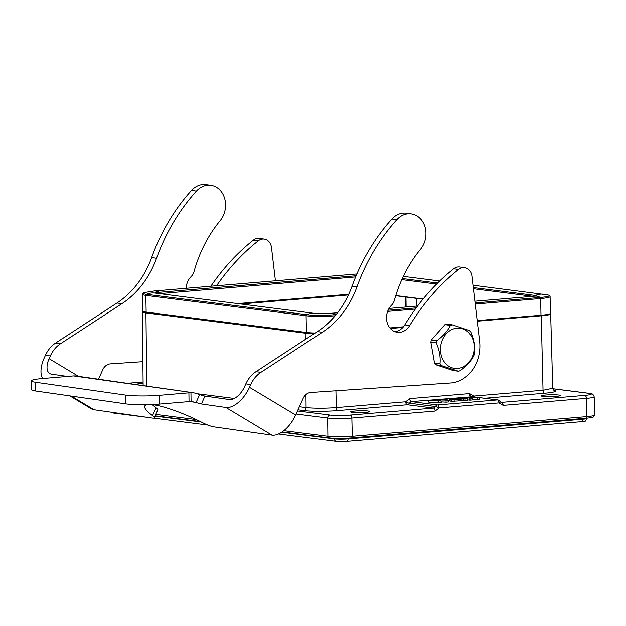 <?xml version="1.0" encoding="UTF-8"?>
<svg xmlns="http://www.w3.org/2000/svg" width="626" height="626" viewBox="0 0 626 626"><rect width="100%" height="100%" fill="white"/><g stroke="black" fill="none" stroke-linecap="round" stroke-linejoin="round"><path stroke-width="0.94" d="M472.473 396.759L411.321 401.61L409.334 403.183L435.539 406.517A2.817 2.34 -82.8 0 1 437.543 404.944A2.817 1.549 85.2 0 1 439.162 407.925A2.817 0.556 -156.2 0 0 435.539 406.517L433.552 408.089L407.33 404.756L337.946 410.586A2.817 1.549 -94.8 0 1 336.326 407.604L405.711 401.782A2.817 0.556 -156.2 0 0 409.334 403.183A2.817 2.34 -82.8 0 1 407.33 404.756A2.817 1.549 85.2 0 1 405.711 401.782L409.709 398.629A2.817 1.549 -94.8 0 0 411.321 401.61L437.543 404.944L497.357 399.92L479.399 397.635M390.006 328.094L403.316 326.975M477.176 320.77L536.263 315.809A21.855 2.128 -1.1 0 0 541.975 315.16M147.29 312.233A21.855 2.128 -1.1 0 0 150.709 313.031L305.12 332.664A21.855 2.128 -1.1 0 0 314.855 333.259M422.941 299.205L405.523 296.99L405.687 307.006M405.523 296.99L395.742 295.746M75.629 375.952L73.367 375.913A10.572 1.103 -0.8 0 1 71.607 376.093L42.286 378.558A24.672 2.582 179.2 0 0 31.3 380.866L31.425 389.622A24.672 2.582 -0.8 0 0 35.572 390.992L125.505 403.833A24.672 2.582 -0.8 0 0 159.716 404.067L189.036 401.602A10.572 1.103 179.2 0 1 191.079 401.462L196.102 402.455A10.572 1.948 -155.8 0 0 201.415 403.973L225.853 407.463A24.672 13.052 121 0 0 249.492 387.306L250.729 384.575A28.193 23.358 -81.9 0 1 260.878 372.36L322.28 332.304A88.109 72.984 98.1 0 0 356.953 286.872A185.39 153.55 -81.9 0 1 396.829 219.687A21.143 17.512 -81.9 0 1 411.36 213.904A21.143 17.512 -81.9 0 1 425.195 227.606A21.143 17.512 -81.9 0 1 420.562 249.242A123.361 102.171 98.1 0 0 394.458 300.089A10.572 8.756 -81.9 0 1 391.516 305.23A15.509 12.841 98.1 0 0 386.891 321.459A15.509 12.841 98.1 0 0 397.22 332.281A15.509 12.841 98.1 0 0 409.717 325.575A211.471 175.155 -81.9 0 1 458.6 269.477A10.572 8.756 -81.9 0 1 464.68 267.701A10.572 8.756 -81.9 0 1 471.894 276.152L479.594 341.186A35.244 29.195 -81.9 0 1 450.657 382.995L310.801 392.486A10.572 8.756 98.1 0 0 303.14 398.394L295.652 415.015A24.672 13.052 -59 0 1 272.013 435.164L213.795 426.854A10.572 1.948 24.2 0 1 202.847 422.84A47.584 8.787 -155.8 0 0 151.695 404.545M191.079 401.462L190.953 392.698A10.572 1.103 -0.8 0 0 188.911 392.838L159.591 395.303A24.672 2.582 179.2 0 1 125.38 395.069L35.447 382.236A24.672 2.582 179.2 0 1 31.3 380.866M142.885 361.671L110.403 363.878A10.572 8.756 98.1 0 0 102.742 369.778L98.493 379.215M216.573 285.753A211.471 175.155 -81.9 0 1 258.209 240.869A10.572 8.756 -81.9 0 1 264.282 239.093A10.572 8.756 -81.9 0 1 271.496 247.544L275.432 280.808M264.282 239.093L259.391 238.396A10.572 8.756 98.1 0 0 253.319 240.165A211.471 175.155 98.1 0 0 210.876 286.231M67.444 376.445L51.496 374.168A15.861 8.388 -59 0 1 49.736 373.55A15.861 8.388 -59 0 1 49.102 358.698L50.33 355.959A28.193 23.358 -81.9 0 1 60.487 343.752L121.882 303.688A88.109 72.984 98.1 0 0 156.555 258.264A185.39 153.55 -81.9 0 1 196.431 191.079A21.143 17.512 -81.9 0 1 210.962 185.296A21.143 17.512 -81.9 0 1 224.797 198.998A21.143 17.512 -81.9 0 1 220.164 220.634A123.361 102.171 98.1 0 0 194.068 271.481A10.572 8.756 -81.9 0 1 191.118 276.614A15.509 12.841 98.1 0 0 186.133 288.304M210.962 185.296L206.079 184.6A21.143 17.512 98.1 0 0 191.54 190.382A185.39 153.55 98.1 0 0 151.664 257.568A88.109 72.984 -81.9 0 1 116.992 302.992L55.597 343.056A28.193 23.358 98.1 0 0 45.44 355.263L44.211 358.002A24.672 13.052 121 0 0 42.662 378.527M69.822 395.882L91.357 408.809A24.672 13.052 -59 0 0 94.096 409.764L152.314 418.074A10.572 1.948 24.2 0 0 154.262 417.8L157.815 409.905A10.572 1.948 -155.8 0 0 156.101 407.761A47.584 8.787 24.2 0 1 152.212 404.592M146.82 404.678A47.584 8.787 -155.8 0 0 144.802 406.008A47.584 8.787 -155.8 0 0 152.541 415.656A10.572 1.948 24.2 0 1 154.262 417.8M453.944 328.775A20.267 16.785 -81.9 0 1 473.952 343.643A20.267 16.785 -81.9 0 1 459.993 368.072A20.267 16.785 -81.9 0 1 440.774 352.986A20.267 16.785 -81.9 0 1 453.944 328.775M460.345 370.655A23.788 19.703 -81.9 0 1 458.49 371.234L441.275 365.514A23.788 19.703 -81.9 0 1 440.015 363.902C440.712 357.18 439.483 350.177 436.338 342.892A23.788 19.703 -81.9 0 1 436.932 340.708C443.357 335.888 447.872 330.786 450.47 325.41A23.788 19.703 -81.9 0 1 452.324 324.839L469.539 330.559A23.788 19.703 -81.9 0 1 470.799 332.163C473.937 339.433 475.165 346.444 474.477 353.181A23.788 19.703 -81.9 0 1 473.882 355.365C471.292 360.725 466.777 365.827 460.345 370.655M450.47 325.41L445 324.628A23.788 19.703 98.1 0 1 446.847 324.057L452.324 324.839M445 324.628L431.455 339.926L436.932 340.708M436.338 342.892L430.86 342.109L434.546 363.119L440.015 363.902M431.455 339.926A23.788 19.703 98.1 0 0 430.86 342.109M441.275 365.514L435.798 364.731L453.021 370.451L458.49 371.234M434.546 363.119A23.788 19.703 98.1 0 0 435.798 364.731M464.68 267.701L459.789 267.005A10.572 8.756 98.1 0 0 453.717 268.781A211.471 175.155 98.1 0 0 404.826 324.871A15.509 12.841 -81.9 0 1 394.818 331.647M411.36 213.904L406.47 213.208A21.143 17.512 98.1 0 0 391.939 218.99A185.39 153.55 98.1 0 0 352.062 286.176A88.109 72.984 -81.9 0 1 317.39 331.6L255.995 371.664A28.193 23.358 98.1 0 0 245.838 383.871L244.609 386.61A15.861 8.388 -59 0 1 229.406 399.568L204.968 396.078A10.572 1.948 24.2 0 1 199.663 394.56L196.102 402.455L189.756 401.548M73.367 375.913L193.841 392.823L199.663 394.56M416.345 298.367L416.4 306.106M545.481 395.037A9.586 0.931 -1.1 0 0 541.208 395.89A9.586 0.931 -1.1 0 0 550.81 396.641A9.586 0.931 -1.1 0 0 560.372 395.522A9.586 0.931 -1.1 0 0 555.301 394.803A9.586 0.931 -1.1 0 0 545.481 395.037M354.887 411.039A9.586 0.931 -1.1 0 0 350.623 411.9A9.586 0.931 -1.1 0 0 360.224 412.651A9.586 0.931 -1.1 0 0 369.786 411.532A9.586 0.931 -1.1 0 0 364.715 410.805A9.586 0.931 -1.1 0 0 354.887 411.039M143.119 383.503A9.586 0.931 -1.1 0 0 139.888 383.699A9.586 0.931 -1.1 0 0 135.631 384.52M141.077 385.295A9.586 0.931 -1.1 0 0 143.135 385.326M348.424 294.963L240.861 303.993M405.969 296.951L406.133 306.975M238.811 303.735L348.635 294.51M423.098 299.017L395.804 295.55M348.752 294.251L237.63 303.587M477.153 320.606L540.989 315.246A21.143 2.058 -1.1 0 0 550.41 313.352L550.09 296.638A21.143 2.058 178.9 0 1 540.668 298.532A1.056 0.579 -94.8 0 0 540.222 297.467A23.264 12.802 -94.8 0 0 535.23 296.129L474.86 301.2M356.89 273.969L154.066 290.996L144.301 292.561A20.376 1.988 178.9 0 0 146.453 294.306L306.724 314.69A23.264 19.289 -82.8 0 1 315.308 313.462L155.029 293.078A23.264 19.289 97.2 0 0 146.453 294.306A1.056 0.876 97.2 0 0 145.827 295.378A21.143 2.058 178.9 0 1 142.282 294.306L142.603 311.02A21.143 2.058 -1.1 0 0 146.148 312.092L306.427 332.469A21.143 2.058 -1.1 0 0 315.199 333.032M403.465 326.795L389.881 327.938M550.301 313.563A21.143 2.058 178.9 0 1 550.669 313.931A21.143 2.058 178.9 0 1 541.247 315.825L477.223 321.201M402.901 327.445L390.35 328.501M314.119 333.736A21.143 2.058 178.9 0 1 305.214 333.173L145.921 312.914A21.143 2.058 178.9 0 1 142.368 311.842A21.143 2.058 178.9 0 1 142.916 311.365M472.004 398.206L467.364 397.62L479.391 397.588L472.716 396.735L470.689 396.907L475.431 397.51L463.303 397.526L472.004 398.206L472.254 399.959L469.962 400.155L469.969 398.379M472.184 399.466L477.168 399.545L477.114 397.776M477.168 399.545L479.633 399.341L479.391 397.588L497.772 399.928A2.817 2.34 -82.8 0 0 497.357 399.92A2.817 1.549 -94.8 0 1 498.977 402.901L439.162 407.925L435.164 411.071A2.817 1.549 -94.8 0 0 433.552 408.089L350.239 415.093A2.817 1.549 85.2 0 1 351.851 418.066A17.45 1.698 178.9 0 1 327.664 418.058L296.09 414.044M470.635 397.432L470.689 396.907M463.248 398.073L463.303 397.526M467.52 399.842L469.962 400.155M467.348 398.598L458.475 397.933L467.348 398.598L467.591 400.35L465.134 400.554L465.141 398.785M458.388 398.707L458.475 397.933M463.85 400.397L465.134 400.554M456.91 398.934L452.199 398.739L453.193 399.247L456.91 398.934M452.152 398.465L449.711 398.668L451.753 399.904L463.576 398.911L452.152 398.465M454.241 401.141L463.905 400.663L463.576 398.911M451.753 399.904L451.667 401.689L449.578 400.421L449.711 398.668M451.667 401.689L454.28 401.469L454.077 399.709M458.608 400.781L458.568 399.005M461.221 400.883L461.19 399.114M438.223 399.92L441.017 400.804L438.544 401.016L429.037 400.405L438.13 400.679L435.547 399.857L438.278 399.631L445.532 400.077L442.488 399.278L444.695 399.091L448.474 400.178L438.223 399.92M429.037 400.405L428.81 402.166L438.568 402.792L441.236 402.565L441.017 400.804M438.568 402.792L438.544 401.016M441.15 401.869L446.08 402.158L446.056 400.382M446.08 402.158L448.693 401.939L448.474 400.178M442.433 399.889L442.488 399.278M435.493 400.499L435.547 399.857M409.709 398.629L469.523 393.605L473.655 396.078A2.817 0.994 -27.8 0 0 472.943 396.767M500.8 402.299L501.489 402.385L499.908 401.415A2.817 0.994 152.2 0 1 498.977 402.901L503.108 405.366A2.817 1.549 85.2 0 0 501.489 402.385L584.801 395.389A2.817 1.549 -94.8 0 1 586.421 398.371L503.108 405.366M35.447 382.236L35.572 390.992M125.505 403.833L125.38 395.069M159.591 395.303L159.716 404.067M189.036 401.602L188.911 392.838M258.209 240.869L253.319 240.165M196.431 191.079L191.54 190.382M156.555 258.264L151.664 257.568M121.882 303.688L116.992 302.992M55.597 343.056L60.487 343.752M50.33 355.959L45.44 355.263M49.102 358.698L78.547 376.375M71.333 396.101L94.096 409.764M156.101 407.761L152.541 415.656M249.492 387.306L295.652 415.015M272.013 435.164L225.853 407.463M453.717 268.781L458.6 269.477M404.826 324.871L409.717 325.575M391.939 218.99L396.829 219.687M352.062 286.176L356.953 286.872M322.28 332.304L317.39 331.6M255.995 371.664L260.878 372.36M250.729 384.575L245.838 383.871M204.968 396.078L201.415 403.973M348.048 438.208L348.064 438.951A2.645 1.455 85.2 0 1 346.82 441.4A2.645 1.455 85.2 0 1 346.647 441.4A7.222 0.704 -1.1 0 1 336.631 441.393A2.645 2.191 -82.8 0 1 336.248 441.385A2.645 2.191 -82.8 0 1 334.378 438.943A9.867 0.962 -1.1 0 0 348.064 438.951L582.634 419.256L582.618 418.567M581.218 421.697A2.645 1.455 -94.8 0 0 581.382 421.705A2.645 1.455 -94.8 0 0 582.634 419.256A9.867 0.962 -1.1 0 0 587.024 418.371L587.024 418.191M112.171 412.346A2.645 2.191 97.2 0 0 113.423 413.05L110.888 412.166M155.013 416.141L201.22 422.018M281.723 432.253L334.378 438.943L334.37 438.341M532.992 296.317L473.381 288.743M436.612 284.063L401.822 279.642M355.638 276.935L159.52 293.649M356.116 275.784L159.067 292.334A1.056 0.579 85.2 0 1 159.513 293.398A7.05 0.689 -1.1 0 0 158.409 293.508M154.066 290.996A23.264 12.802 85.2 0 1 159.067 292.334A7.817 0.759 -1.1 0 0 155.71 293.171M534.862 296.161A1.056 0.876 -82.8 0 1 535.433 295.48L473.248 287.577M437.637 283.046L402.315 278.554M536.662 295.988A7.817 0.759 -1.1 0 0 535.433 295.48A23.264 19.289 -82.8 0 1 544.002 294.251M472.966 285.221L548 294.971A20.376 1.988 178.9 0 1 540.222 297.467L475.064 302.937M337.61 312.726L329.98 313.368A23.264 12.802 85.2 0 1 334.973 314.698A20.376 1.988 178.9 0 1 306.724 314.69A1.056 0.876 -82.8 0 0 306.106 315.754L145.827 295.378L146.148 312.092M416.204 307.882L388.097 310.238M336.123 314.604L334.973 314.698A1.056 0.579 85.2 0 1 335.395 315.481M540.989 315.246L540.668 298.532L475.197 304.033M415.343 309.056L387.635 311.388M335.137 315.794A21.143 2.058 178.9 0 1 306.106 315.754L306.427 332.469M145.921 312.914L146.789 386.117M197.761 393.817L234.335 398.465M299.385 406.736L306.098 407.589L305.95 394.568M297.992 409.827L303.806 410.57A2.817 2.34 97.2 0 0 306.098 407.589C314.51 408.434 324.589 408.442 336.326 407.604L335.919 390.78M305.292 339.495L305.214 333.173M303.806 410.57A24.617 2.394 -1.1 0 0 337.946 410.586M472.685 396.743L471.143 396.587A2.817 1.549 85.2 0 1 469.523 393.605M484.673 398.261L544.659 393.23A2.817 1.549 85.2 0 1 543.039 390.248L473.655 396.078A2.817 1.549 -94.8 0 0 473.733 396.868M552.735 388.292L543.039 390.248L541.247 315.825M544.659 393.23A24.617 2.394 -1.1 0 0 553.595 390.108M143.104 382.016L127.344 383.339M283.828 430.711L327.883 436.314L327.664 418.058A2.817 2.34 -82.8 0 1 329.957 415.077L297.483 410.953M350.239 415.093A14.625 1.424 178.9 0 1 329.957 415.077M435.164 411.071L351.851 418.066L352.289 436.33L586.859 416.626L586.421 398.371A17.45 1.698 178.9 0 0 594.191 396.806C593.362 394.231 591.719 393.081 589.269 393.347L552.789 388.707M552.797 388.754L588.863 393.339A2.817 2.34 -82.8 0 1 589.269 393.347M588.863 393.339A14.625 1.424 178.9 0 1 584.801 395.389M155.78 414.435L196.204 419.569M327.883 436.314A17.606 1.714 -1.1 0 0 352.289 436.33A1.761 0.97 85.2 0 1 351.46 437.973A1.761 0.97 85.2 0 1 351.35 437.973A15.846 1.542 -1.1 0 1 329.378 437.957A1.761 1.463 -82.8 0 1 327.883 436.314M586.859 416.626A17.606 1.714 -1.1 0 0 594.7 415.046L593.346 417.026C591.695 417.378 594.95 417.26 586.03 418.278A1.761 0.97 -94.8 0 0 586.859 416.626M351.577 437.95L585.92 418.278A1.761 0.97 -94.8 0 0 586.03 418.278L351.46 437.973C342.845 438.591 335.395 438.583 329.127 437.957L282.123 431.979M75.417 375.921L193.841 392.831M587.024 418.371C584.52 422.753 586.828 420.359 581.382 421.705L346.82 441.4L336.248 441.385L278.468 434.037M207.73 425.046L153.472 418.145M147.18 417.346L113.423 413.05M536.255 296.153L535.222 296.129M403.34 276.371L439.734 280.996M329.98 313.368L315.308 313.462M417.597 306.012L389.043 308.407M144.301 292.561C142.767 292.999 142.094 293.578 142.282 294.306M548 294.971C549.55 295.347 550.238 295.902 550.09 296.638M142.368 311.842L143.135 385.593M550.669 313.931L552.742 388.292L553.893 390.311M143.104 381.993L127.266 383.323M499.908 401.415A2.817 2.817 0 0 0 497.772 399.928M594.191 396.806L594.7 415.046M155.146 415.836L200.351 421.58"/></g></svg>

